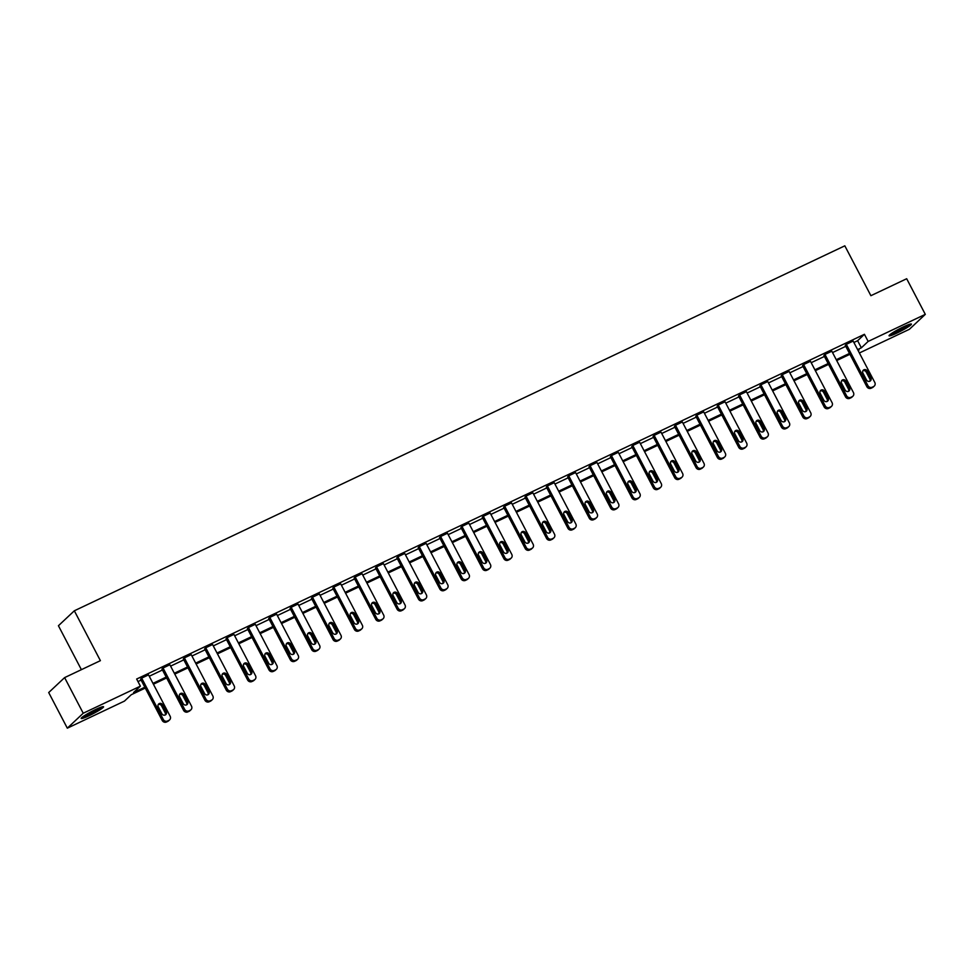 <?xml version="1.0" encoding="UTF-8"?>
<svg xmlns="http://www.w3.org/2000/svg" width="974" height="974" viewBox="0 0 974 974"><rect width="100%" height="100%" fill="white"/><g stroke="black" fill="none" stroke-linecap="round" stroke-linejoin="round"><path stroke-width="1.46" d="M95.732 709.449A12.613 1.327 -27.6 0 1 103.561 706.759A12.613 1.327 -27.6 0 1 89.036 715.744A12.613 1.327 -27.6 0 1 81.207 718.435A12.613 1.327 -27.6 0 1 95.732 709.449M903.592 326.777A12.613 1.327 -27.6 0 1 911.408 324.086A12.613 1.327 -27.6 0 1 896.884 333.084A12.613 1.327 -27.6 0 1 889.067 335.774A12.613 1.327 -27.6 0 1 903.592 326.777M81.39 669.662L58.428 625.734L74.328 610.795L844.823 245.825L870.89 295.694L906.684 278.734L925.3 314.358L909.387 329.297L859.385 352.978M145.284 688.07L131.283 694.706L124.465 701.097L67.316 728.175L83.228 713.236L140.378 686.159L133.56 692.563L144.834 687.218M83.228 713.236L64.613 677.612L48.7 692.551L67.316 728.175M190.965 709.742L189.893 710.752A3.239 3.007 -133.2 0 1 189.163 711.251L187.799 711.897A3.239 3.007 -133.2 0 1 183.575 710.35L161.952 669.004L163.035 667.994L169.878 664.755L191.488 706.089A3.239 3.007 46.8 0 1 190.234 710.241L188.871 710.886A3.239 3.007 46.8 0 1 184.646 709.34L163.035 667.994M233.675 689.519L232.591 690.529A3.239 3.007 -133.2 0 1 231.873 691.016L230.497 691.674A3.239 3.007 -133.2 0 1 226.272 690.116L204.662 648.769L205.733 647.759L212.576 644.52L234.198 685.866A3.239 3.007 46.8 0 1 232.944 690.006L231.581 690.663A3.239 3.007 46.8 0 1 227.344 689.105L205.733 647.759M276.373 669.284L275.301 670.295A3.239 3.007 -133.2 0 1 274.571 670.794L273.207 671.439A3.239 3.007 -133.2 0 1 268.982 669.893L247.372 628.547L248.443 627.536L255.285 624.297L276.896 665.632A3.239 3.007 46.8 0 1 275.654 669.783L274.278 670.429A3.239 3.007 46.8 0 1 270.054 668.882L248.443 627.536M319.082 649.061L318.011 650.072A3.239 3.007 -133.2 0 1 317.281 650.559L315.917 651.216A3.239 3.007 -133.2 0 1 311.692 649.658L290.069 608.312L291.153 607.301L297.995 604.063L319.606 645.409A3.239 3.007 46.8 0 1 318.352 649.548L316.988 650.206A3.239 3.007 46.8 0 1 312.764 648.647L291.153 607.301M361.792 628.827L360.709 629.837A3.239 3.007 -133.2 0 1 359.99 630.336L358.615 630.982A3.239 3.007 -133.2 0 1 354.39 629.435L332.779 588.089L333.851 587.078L340.693 583.84L362.316 625.174A3.239 3.007 46.8 0 1 361.062 629.326L359.698 629.971A3.239 3.007 46.8 0 1 355.461 628.425L333.851 587.078M404.49 608.604L403.419 609.614A3.239 3.007 -133.2 0 1 402.7 610.101L401.325 610.759A3.239 3.007 -133.2 0 1 397.1 609.2L375.489 567.854L376.561 566.844L383.403 563.605L405.014 604.951A3.239 3.007 46.8 0 1 403.772 609.091L402.396 609.748A3.239 3.007 46.8 0 1 398.171 608.19L376.561 566.844M447.2 588.369L446.129 589.38A3.239 3.007 -133.2 0 1 445.398 589.879L444.034 590.524A3.239 3.007 -133.2 0 1 439.81 588.966L418.187 547.632L419.27 546.621L426.113 543.37L447.723 584.717A3.239 3.007 46.8 0 1 446.469 588.868L445.106 589.514A3.239 3.007 46.8 0 1 440.881 587.967L419.27 546.621M489.91 568.146L488.826 569.157A3.239 3.007 -133.2 0 1 488.108 569.644L486.732 570.289A3.239 3.007 -133.2 0 1 482.507 568.743L460.897 527.397L461.968 526.386L468.811 523.148L490.433 564.494A3.239 3.007 46.8 0 1 489.179 568.633L487.816 569.291A3.239 3.007 46.8 0 1 483.591 567.732L461.968 526.386M532.608 547.912L531.536 548.922A3.239 3.007 -133.2 0 1 530.818 549.421L529.442 550.067A3.239 3.007 -133.2 0 1 525.217 548.508L503.607 507.174L504.678 506.163L511.52 502.913L533.131 544.259A3.239 3.007 46.8 0 1 531.889 548.411L530.513 549.056A3.239 3.007 46.8 0 1 526.289 547.498L504.678 506.163M575.317 527.689L574.246 528.699A3.239 3.007 -133.2 0 1 573.516 529.186L572.152 529.832A3.239 3.007 -133.2 0 1 567.927 528.285L546.304 486.939L547.388 485.929L554.23 482.69L575.841 524.036A3.239 3.007 46.8 0 1 574.587 528.176L573.223 528.821A3.239 3.007 46.8 0 1 568.999 527.275L547.388 485.929M618.027 507.454L616.944 508.465A3.239 3.007 -133.2 0 1 616.225 508.964L614.85 509.609A3.239 3.007 -133.2 0 1 610.625 508.051L589.014 466.716L590.086 465.706L596.928 462.455L618.551 503.802A3.239 3.007 46.8 0 1 617.297 507.953L615.933 508.598A3.239 3.007 46.8 0 1 611.709 507.04L590.086 465.706M660.725 487.231L659.654 488.242A3.239 3.007 -133.2 0 1 658.935 488.729L657.56 489.374A3.239 3.007 -133.2 0 1 653.335 487.828L631.724 446.482L632.796 445.471L639.638 442.233L661.249 483.579A3.239 3.007 46.8 0 1 660.007 487.718L658.631 488.364A3.239 3.007 46.8 0 1 654.406 486.817L632.796 445.471M703.435 466.996L702.364 468.007A3.239 3.007 -133.2 0 1 701.633 468.506L700.269 469.151A3.239 3.007 -133.2 0 1 696.045 467.593L674.422 426.259L675.506 425.248L682.348 421.998L703.959 463.344A3.239 3.007 46.8 0 1 702.717 467.496L701.341 468.141A3.239 3.007 46.8 0 1 697.116 466.583L675.506 425.248M746.145 446.774L745.061 447.784A3.239 3.007 -133.2 0 1 744.343 448.271L742.967 448.917A3.239 3.007 -133.2 0 1 738.742 447.37L717.132 406.024L718.203 405.014L725.046 401.775L746.668 443.121A3.239 3.007 46.8 0 1 745.414 447.261L744.051 447.906A3.239 3.007 46.8 0 1 739.826 446.36L718.203 405.014M788.843 426.539L787.771 427.549A3.239 3.007 -133.2 0 1 787.053 428.049L785.677 428.694A3.239 3.007 -133.2 0 1 781.452 427.136L759.842 385.789L760.913 384.791L767.756 381.54L789.366 422.886A3.239 3.007 46.8 0 1 788.124 427.038L786.749 427.683A3.239 3.007 46.8 0 1 782.524 426.125L760.913 384.791M831.553 406.316L830.481 407.327A3.239 3.007 -133.2 0 1 829.751 407.814L828.387 408.459A3.239 3.007 -133.2 0 1 824.162 406.913L802.539 365.567L803.623 364.556L810.465 361.317L832.076 402.664A3.239 3.007 46.8 0 1 830.834 406.803L829.458 407.449A3.239 3.007 46.8 0 1 825.234 405.902L803.623 364.556M874.262 386.081L873.179 387.092A3.239 3.007 -133.2 0 1 872.461 387.579L871.085 388.236A3.239 3.007 -133.2 0 1 866.86 386.678L845.249 345.332L846.321 344.321L853.163 341.083L874.786 382.429A3.239 3.007 46.8 0 1 873.532 386.581L872.168 387.226A3.239 3.007 46.8 0 1 867.944 385.667L846.321 344.321M137.979 681.581L141.108 680.096M149.241 676.248L162.463 669.978M170.596 666.131L183.818 659.861M191.951 656.013L205.173 649.755M213.306 645.896L226.528 639.638M234.649 635.791L247.883 629.521M256.004 625.673L269.226 619.403M277.359 615.556L290.581 609.298M298.714 605.438L311.936 599.18M320.069 595.333L333.291 589.063M341.424 585.216L354.646 578.946M362.766 575.098L376.001 568.84M384.121 564.981L397.343 558.723M405.476 554.876L418.698 548.606M426.831 544.758L440.053 538.488M448.186 534.641L461.408 528.383M469.541 524.523L482.763 518.265M490.884 514.418L504.118 508.148M512.239 504.301L525.461 498.031M533.594 494.183L546.816 487.913M554.949 484.066L568.171 477.808M576.304 473.948L589.526 467.69M597.659 463.843L610.881 457.573M619.001 453.726L632.236 447.456M640.356 443.608L653.591 437.35M661.711 433.491L674.933 427.233M683.066 423.386L696.288 417.116M704.421 413.268L717.643 406.998M725.776 403.151L738.998 396.893M747.119 393.033L760.353 386.775M768.474 382.928L781.708 376.658M789.829 372.811L803.051 366.541M811.184 362.693L824.406 356.435M832.539 352.576L845.761 346.318M853.894 342.471L857.619 340.705L864.425 334.301L136.652 679.036L140.378 686.159M852.907 396.199L851.836 397.209A3.239 3.007 -133.2 0 1 851.106 397.696L849.742 398.342A3.239 3.007 -133.2 0 1 845.505 396.795L823.894 355.449L824.966 354.439L831.82 351.2L853.431 392.546A3.239 3.007 46.8 0 1 852.177 396.686L850.813 397.343A3.239 3.007 46.8 0 1 846.589 395.785L824.966 354.439M810.198 416.422L809.126 417.432A3.239 3.007 -133.2 0 1 808.396 417.931L807.032 418.577A3.239 3.007 -133.2 0 1 802.807 417.018L781.197 375.684L782.268 374.673L789.11 371.435L810.721 412.769A3.239 3.007 46.8 0 1 809.479 416.921L808.103 417.566A3.239 3.007 46.8 0 1 803.879 416.02L782.268 374.673M767.488 436.656L766.416 437.667A3.239 3.007 -133.2 0 1 765.698 438.154L764.322 438.811A3.239 3.007 -133.2 0 1 760.097 437.253L738.487 395.907L739.558 394.896L746.401 391.658L768.023 433.004A3.239 3.007 46.8 0 1 766.769 437.143L765.406 437.801A3.239 3.007 46.8 0 1 761.169 436.242L739.558 394.896M724.79 456.879L723.719 457.89A3.239 3.007 -133.2 0 1 722.988 458.389L721.624 459.034A3.239 3.007 -133.2 0 1 717.388 457.488L695.777 416.142L696.848 415.131L703.703 411.892L725.313 453.227A3.239 3.007 46.8 0 1 724.059 457.378L722.696 458.024A3.239 3.007 46.8 0 1 718.471 456.477L696.848 415.131M682.08 477.114L681.009 478.124A3.239 3.007 -133.2 0 1 680.278 478.611L678.915 479.269A3.239 3.007 -133.2 0 1 674.69 477.71L653.067 436.364L654.151 435.354L660.993 432.115L682.604 473.461A3.239 3.007 46.8 0 1 681.362 477.601L679.986 478.258A3.239 3.007 46.8 0 1 675.761 476.7L654.151 435.354M639.37 497.337L638.299 498.347A3.239 3.007 -133.2 0 1 637.58 498.846L636.205 499.492A3.239 3.007 -133.2 0 1 631.98 497.945L610.369 456.599L611.441 455.589L618.283 452.35L639.894 493.684A3.239 3.007 46.8 0 1 638.652 497.836L637.288 498.481A3.239 3.007 46.8 0 1 633.051 496.935L611.441 455.589M596.672 517.571L595.589 518.582A3.239 3.007 -133.2 0 1 594.87 519.069L593.507 519.726A3.239 3.007 -133.2 0 1 589.27 518.168L567.659 476.822L568.731 475.811L575.585 472.573L597.196 513.919A3.239 3.007 46.8 0 1 595.942 518.058L594.578 518.716A3.239 3.007 46.8 0 1 590.354 517.157L568.731 475.811M553.962 537.806L552.891 538.805A3.239 3.007 -133.2 0 1 552.161 539.304L550.797 539.949A3.239 3.007 -133.2 0 1 546.572 538.403L524.949 497.057L526.033 496.046L532.875 492.807L554.486 534.142A3.239 3.007 46.8 0 1 553.244 538.293L551.868 538.939A3.239 3.007 46.8 0 1 547.644 537.392L526.033 496.046M511.253 558.029L510.181 559.039A3.239 3.007 -133.2 0 1 509.463 559.526L508.087 560.184A3.239 3.007 -133.2 0 1 503.862 558.626L482.252 517.279L483.323 516.269L490.166 513.03L511.776 554.376A3.239 3.007 46.8 0 1 510.534 558.528L509.171 559.173A3.239 3.007 46.8 0 1 504.934 557.615L483.323 516.269M468.555 578.264L467.471 579.262A3.239 3.007 -133.2 0 1 466.753 579.761L465.389 580.407A3.239 3.007 -133.2 0 1 461.152 578.86L439.542 537.514L440.613 536.504L447.468 533.265L469.078 574.611A3.239 3.007 46.8 0 1 467.824 578.751L466.461 579.396A3.239 3.007 46.8 0 1 462.236 577.85L440.613 536.504M425.845 598.486L424.774 599.497A3.239 3.007 -133.2 0 1 424.043 599.984L422.679 600.641A3.239 3.007 -133.2 0 1 418.455 599.083L396.832 557.737L397.916 556.738L404.758 553.488L426.368 594.834A3.239 3.007 46.8 0 1 425.127 598.986L423.751 599.631A3.239 3.007 46.8 0 1 419.526 598.073L397.916 556.738M383.135 618.721L382.064 619.732A3.239 3.007 -133.2 0 1 381.345 620.219L379.97 620.864A3.239 3.007 -133.2 0 1 375.745 619.318L354.134 577.972L355.206 576.961L362.048 573.723L383.659 615.069A3.239 3.007 46.8 0 1 382.417 619.208L381.053 619.854A3.239 3.007 46.8 0 1 376.816 618.307L355.206 576.961M340.437 638.944L339.354 639.955A3.239 3.007 -133.2 0 1 338.635 640.454L337.272 641.099A3.239 3.007 -133.2 0 1 333.035 639.541L311.424 598.194L312.496 597.196L319.35 593.945L340.961 635.291A3.239 3.007 46.8 0 1 339.707 639.443L338.343 640.088A3.239 3.007 46.8 0 1 334.119 638.53L312.496 597.196M297.727 659.179L296.656 660.189A3.239 3.007 -133.2 0 1 295.926 660.676L294.562 661.322A3.239 3.007 -133.2 0 1 290.337 659.775L268.714 618.429L269.798 617.419L276.64 614.18L298.251 655.526A3.239 3.007 46.8 0 1 297.009 659.666L295.633 660.311A3.239 3.007 46.8 0 1 291.409 658.765L269.798 617.419M255.018 679.402L253.946 680.412A3.239 3.007 -133.2 0 1 253.228 680.911L251.852 681.556A3.239 3.007 -133.2 0 1 247.627 679.998L226.017 638.664L227.088 637.653L233.93 634.403L255.541 675.749A3.239 3.007 46.8 0 1 254.299 679.901L252.936 680.546A3.239 3.007 46.8 0 1 248.699 678.988L227.088 637.653M212.32 699.636L211.236 700.647A3.239 3.007 -133.2 0 1 210.518 701.134L209.154 701.779A3.239 3.007 -133.2 0 1 204.917 700.233L183.307 658.887L184.378 657.876L191.221 654.638L212.843 695.984A3.239 3.007 46.8 0 1 211.589 700.123L210.226 700.769A3.239 3.007 46.8 0 1 206.001 699.222L184.378 657.876M169.61 719.859L168.539 720.87A3.239 3.007 -133.2 0 1 167.808 721.369L166.444 722.014A3.239 3.007 -133.2 0 1 162.22 720.456L140.597 679.121L141.68 678.111L148.523 674.86L170.133 716.207A3.239 3.007 46.8 0 1 168.892 720.358L167.516 721.004A3.239 3.007 46.8 0 1 163.291 719.445L141.68 678.111M64.613 677.612L100.395 660.664L74.328 610.795M864.425 334.301L868.151 341.424L925.3 314.358M858.216 350.75L859.056 349.958L858.057 350.433M849.925 354.293L836.703 360.55M828.582 364.398L815.348 370.668M807.227 374.515L794.005 380.785M785.872 384.633L772.65 390.903M764.517 394.75L751.295 401.008M743.162 404.867L729.94 411.125M721.807 414.973L708.585 421.243M700.464 425.09L687.23 431.36M679.109 435.208L665.887 441.466M657.754 445.325L644.532 451.583M636.399 455.43L623.177 461.7M615.044 465.548L601.822 471.818M593.69 475.665L580.467 481.923M572.347 485.783L559.113 492.04M550.992 495.888L537.77 502.158M529.637 506.005L516.415 512.275M508.282 516.123L495.06 522.381M486.927 526.24L473.705 532.498M465.572 536.345L452.35 542.615M444.229 546.463L430.995 552.733M422.874 556.58L409.64 562.838M401.519 566.698L388.297 572.956M380.164 576.815L366.942 583.073M358.809 586.92L345.587 593.19M337.454 597.038L324.232 603.308M316.112 607.155L302.877 613.413M294.757 617.273L281.523 623.53M273.402 627.378L260.18 633.648M252.047 637.495L238.825 643.765M230.692 647.613L217.47 653.871M209.337 657.73L196.115 663.988M187.982 667.835L174.76 674.105M166.639 677.953L153.405 684.223M857.619 349.593L861.345 347.828L868.151 341.424M152.967 683.371L166.189 677.1M174.322 673.253L187.544 666.995M195.677 663.136L208.899 656.878M217.019 653.03L230.254 646.76M238.374 642.913L251.596 636.643M259.729 632.796L272.951 626.526M281.084 622.678L294.306 616.42M302.439 612.561L315.661 606.303M323.794 602.456L337.016 596.185M345.137 592.338L358.371 586.068M366.492 582.221L379.726 575.963M387.847 572.103L401.069 565.845M409.202 561.998L422.424 555.728M430.557 551.881L443.779 545.61M451.912 541.763L465.134 535.505M473.254 531.646L486.489 525.388M494.609 521.54L507.844 515.27M515.964 511.423L529.186 505.153M537.319 501.306L550.541 495.048M558.674 491.188L571.896 484.93M580.029 481.083L593.251 474.813M601.384 470.966L614.606 464.695M622.727 460.848L635.961 454.59M644.082 450.731L657.304 444.473M665.437 440.613L678.659 434.355M686.792 430.508L700.014 424.238M708.147 420.391L721.369 414.12M729.502 410.273L742.724 404.015M750.844 400.156L764.079 393.898M772.199 390.05L785.421 383.78M793.554 379.933L806.776 373.663M814.909 369.816L828.131 363.558M836.264 359.698L849.486 353.44M857.619 340.705L861.345 347.828M870.866 377.888A2.581 2.411 -133.2 0 1 870.452 380.81A2.581 2.411 -133.2 0 1 866.495 379.957L862.915 373.115A2.581 2.411 -133.2 0 1 863.329 370.193A2.581 2.411 -133.2 0 1 867.298 371.045L870.866 377.888L869.794 378.898A2.581 2.411 -133.2 0 1 869.831 381.224M862.879 370.79A2.581 2.411 -133.2 0 1 866.215 372.056L869.794 378.898M849.511 387.993A2.581 2.411 -133.2 0 1 849.097 390.915A2.581 2.411 -133.2 0 1 845.14 390.075L841.56 383.232A2.581 2.411 -133.2 0 1 841.974 380.31A2.581 2.411 -133.2 0 1 845.943 381.163L849.511 387.993L848.439 389.003A2.581 2.411 -133.2 0 1 848.476 391.341M841.524 380.907A2.581 2.411 -133.2 0 1 844.872 382.173L848.439 389.003M828.168 398.11A2.581 2.411 -133.2 0 1 827.742 401.032A2.581 2.411 -133.2 0 1 823.785 400.192L820.205 393.35A2.581 2.411 -133.2 0 1 820.632 390.428A2.581 2.411 -133.2 0 1 824.588 391.28L828.168 398.11L827.084 399.121A2.581 2.411 -133.2 0 1 827.121 401.446M820.181 391.024A2.581 2.411 -133.2 0 1 823.517 392.279L827.084 399.121M908.669 324.61A10.909 1.144 -27.6 0 1 900.171 329.809A10.909 1.144 -27.6 0 1 891.052 333.814M894.899 331.367A10.105 1.059 152.4 0 0 904.469 326.363M890.212 334.435A12.528 1.315 152.4 0 0 900.244 329.955A12.528 1.315 152.4 0 0 909.655 324.269M100.809 707.27A10.909 1.144 -27.6 0 1 92.323 712.469A10.909 1.144 -27.6 0 1 83.204 716.474M87.039 714.039A10.105 1.059 152.4 0 0 96.621 709.035M82.364 717.095A12.528 1.315 152.4 0 0 92.396 712.615A12.528 1.315 152.4 0 0 101.807 706.941M806.813 408.228A2.581 2.411 -133.2 0 1 806.387 411.15A2.581 2.411 -133.2 0 1 802.43 410.298L798.85 403.467A2.581 2.411 -133.2 0 1 799.277 400.545A2.581 2.411 -133.2 0 1 803.233 401.385L806.813 408.228L805.741 409.238A2.581 2.411 -133.2 0 1 805.766 411.564M798.826 401.142A2.581 2.411 -133.2 0 1 802.162 402.396L805.741 409.238M785.458 418.345A2.581 2.411 -133.2 0 1 785.044 421.267A2.581 2.411 -133.2 0 1 781.075 420.415L777.508 413.573A2.581 2.411 -133.2 0 1 777.922 410.651A2.581 2.411 -133.2 0 1 781.879 411.503L785.458 418.345L784.387 419.356A2.581 2.411 -133.2 0 1 784.411 421.681M777.471 411.247A2.581 2.411 -133.2 0 1 780.807 412.513L784.387 419.356M764.103 428.45A2.581 2.411 -133.2 0 1 763.689 431.385A2.581 2.411 -133.2 0 1 759.72 430.532L756.153 423.69A2.581 2.411 -133.2 0 1 756.567 420.768A2.581 2.411 -133.2 0 1 760.524 421.62L764.103 428.45L763.032 429.461A2.581 2.411 -133.2 0 1 763.068 431.799M756.116 421.365A2.581 2.411 -133.2 0 1 759.452 422.631L763.032 429.461M742.748 438.568A2.581 2.411 -133.2 0 1 742.334 441.49A2.581 2.411 -133.2 0 1 738.377 440.65L734.798 433.807A2.581 2.411 -133.2 0 1 735.212 430.885A2.581 2.411 -133.2 0 1 739.181 431.738L742.748 438.568L741.677 439.578A2.581 2.411 -133.2 0 1 741.713 441.904M734.761 431.482A2.581 2.411 -133.2 0 1 738.097 432.748L741.677 439.578M721.393 448.685A2.581 2.411 -133.2 0 1 720.979 451.607A2.581 2.411 -133.2 0 1 717.022 450.755L713.443 443.925A2.581 2.411 -133.2 0 1 713.857 441.003A2.581 2.411 -133.2 0 1 717.826 441.843L721.393 448.685L720.322 449.696A2.581 2.411 -133.2 0 1 720.358 452.021M713.406 441.599A2.581 2.411 -133.2 0 1 716.754 442.853L720.322 449.696M700.05 458.803A2.581 2.411 -133.2 0 1 699.624 461.725A2.581 2.411 -133.2 0 1 695.667 460.872L692.088 454.042A2.581 2.411 -133.2 0 1 692.514 451.108A2.581 2.411 -133.2 0 1 696.471 451.96L700.05 458.803L698.967 459.813A2.581 2.411 -133.2 0 1 699.003 462.139M692.051 451.705A2.581 2.411 -133.2 0 1 695.399 452.971L698.967 459.813M678.695 468.92A2.581 2.411 -133.2 0 1 678.269 471.842A2.581 2.411 -133.2 0 1 674.312 470.99L670.733 464.148A2.581 2.411 -133.2 0 1 671.159 461.226A2.581 2.411 -133.2 0 1 675.116 462.078L678.695 468.92L677.612 469.918A2.581 2.411 -133.2 0 1 677.648 472.256M670.709 461.822A2.581 2.411 -133.2 0 1 674.045 463.088L677.612 469.918M657.34 479.025A2.581 2.411 -133.2 0 1 656.914 481.947A2.581 2.411 -133.2 0 1 652.957 481.107L649.39 474.265A2.581 2.411 -133.2 0 1 649.804 471.343A2.581 2.411 -133.2 0 1 653.761 472.195L657.34 479.025L656.269 480.036A2.581 2.411 -133.2 0 1 656.293 482.361M649.354 471.94A2.581 2.411 -133.2 0 1 652.69 473.206L656.269 480.036M635.985 489.143A2.581 2.411 -133.2 0 1 635.572 492.065A2.581 2.411 -133.2 0 1 631.602 491.213L628.035 484.382A2.581 2.411 -133.2 0 1 628.449 481.46A2.581 2.411 -133.2 0 1 632.406 482.3L635.985 489.143L634.914 490.153A2.581 2.411 -133.2 0 1 634.951 492.479M627.999 482.057A2.581 2.411 -133.2 0 1 631.335 483.311L634.914 490.153M614.631 499.26A2.581 2.411 -133.2 0 1 614.217 502.182A2.581 2.411 -133.2 0 1 610.248 501.33L606.68 494.5A2.581 2.411 -133.2 0 1 607.094 491.578A2.581 2.411 -133.2 0 1 611.063 492.418L614.631 499.26L613.559 500.271A2.581 2.411 -133.2 0 1 613.596 502.596M606.644 492.162A2.581 2.411 -133.2 0 1 609.98 493.428L613.559 500.271M593.276 509.378A2.581 2.411 -133.2 0 1 592.862 512.3A2.581 2.411 -133.2 0 1 588.905 511.447L585.325 504.605A2.581 2.411 -133.2 0 1 585.739 501.683A2.581 2.411 -133.2 0 1 589.708 502.535L593.276 509.378L592.204 510.388A2.581 2.411 -133.2 0 1 592.241 512.714M585.289 502.28A2.581 2.411 -133.2 0 1 588.637 503.546L592.204 510.388M571.933 519.483A2.581 2.411 -133.2 0 1 571.507 522.405A2.581 2.411 -133.2 0 1 567.55 521.565L563.97 514.722A2.581 2.411 -133.2 0 1 564.396 511.8A2.581 2.411 -133.2 0 1 568.353 512.653L571.933 519.483L570.849 520.493A2.581 2.411 -133.2 0 1 570.886 522.819M563.934 512.397A2.581 2.411 -133.2 0 1 567.282 513.663L570.849 520.493M550.578 529.6A2.581 2.411 -133.2 0 1 550.152 532.522A2.581 2.411 -133.2 0 1 546.195 531.682L542.615 524.84A2.581 2.411 -133.2 0 1 543.042 521.918A2.581 2.411 -133.2 0 1 546.998 522.758L550.578 529.6L549.494 530.611A2.581 2.411 -133.2 0 1 549.531 532.936M542.591 522.514A2.581 2.411 -133.2 0 1 545.927 523.769L549.494 530.611M529.223 539.718A2.581 2.411 -133.2 0 1 528.797 542.64A2.581 2.411 -133.2 0 1 524.84 541.788L521.273 534.957A2.581 2.411 -133.2 0 1 521.687 532.035A2.581 2.411 -133.2 0 1 525.643 532.875L529.223 539.718L528.152 540.728A2.581 2.411 -133.2 0 1 528.176 543.054M521.236 532.62A2.581 2.411 -133.2 0 1 524.572 533.886L528.152 540.728M507.868 549.835A2.581 2.411 -133.2 0 1 507.454 552.757A2.581 2.411 -133.2 0 1 503.485 551.905L499.918 545.063A2.581 2.411 -133.2 0 1 500.332 542.141A2.581 2.411 -133.2 0 1 504.288 542.993L507.868 549.835L506.797 550.846A2.581 2.411 -133.2 0 1 506.833 553.171M499.881 542.737A2.581 2.411 -133.2 0 1 503.217 544.003L506.797 550.846M486.513 559.94A2.581 2.411 -133.2 0 1 486.099 562.862A2.581 2.411 -133.2 0 1 482.13 562.022L478.563 555.18A2.581 2.411 -133.2 0 1 478.977 552.258A2.581 2.411 -133.2 0 1 482.946 553.11L486.513 559.94L485.442 560.951A2.581 2.411 -133.2 0 1 485.478 563.276M478.526 552.855A2.581 2.411 -133.2 0 1 481.862 554.121L485.442 560.951M465.158 570.058A2.581 2.411 -133.2 0 1 464.744 572.98A2.581 2.411 -133.2 0 1 460.787 572.14L457.208 565.297A2.581 2.411 -133.2 0 1 457.622 562.375A2.581 2.411 -133.2 0 1 461.591 563.228L465.158 570.058L464.087 571.068A2.581 2.411 -133.2 0 1 464.123 573.394M457.171 562.972A2.581 2.411 -133.2 0 1 460.507 564.226L464.087 571.068M443.815 580.175A2.581 2.411 -133.2 0 1 443.389 583.097A2.581 2.411 -133.2 0 1 439.432 582.245L435.853 575.415A2.581 2.411 -133.2 0 1 436.279 572.493A2.581 2.411 -133.2 0 1 440.236 573.333L443.815 580.175L442.732 581.186A2.581 2.411 -133.2 0 1 442.768 583.511M435.816 573.089A2.581 2.411 -133.2 0 1 439.164 574.343L442.732 581.186M422.46 590.293A2.581 2.411 -133.2 0 1 422.034 593.215A2.581 2.411 -133.2 0 1 418.077 592.362L414.498 585.52A2.581 2.411 -133.2 0 1 414.924 582.598A2.581 2.411 -133.2 0 1 418.881 583.45L422.46 590.293L421.377 591.303A2.581 2.411 -133.2 0 1 421.413 593.629M414.474 583.195A2.581 2.411 -133.2 0 1 417.809 584.461L421.377 591.303M401.105 600.398A2.581 2.411 -133.2 0 1 400.679 603.332A2.581 2.411 -133.2 0 1 396.722 602.48L393.143 595.638A2.581 2.411 -133.2 0 1 393.569 592.716A2.581 2.411 -133.2 0 1 397.526 593.568L401.105 600.398L400.034 601.408A2.581 2.411 -133.2 0 1 400.058 603.746M393.119 593.312A2.581 2.411 -133.2 0 1 396.455 594.578L400.034 601.408M379.75 610.515A2.581 2.411 -133.2 0 1 379.336 613.437A2.581 2.411 -133.2 0 1 375.367 612.597L371.8 605.755A2.581 2.411 -133.2 0 1 372.214 602.833A2.581 2.411 -133.2 0 1 376.171 603.685L379.75 610.515L378.679 611.526A2.581 2.411 -133.2 0 1 378.703 613.851M371.764 603.43A2.581 2.411 -133.2 0 1 375.1 604.684L378.679 611.526M358.395 620.633A2.581 2.411 -133.2 0 1 357.982 623.555A2.581 2.411 -133.2 0 1 354.012 622.703L350.445 615.872A2.581 2.411 -133.2 0 1 350.859 612.95A2.581 2.411 -133.2 0 1 354.828 613.79L358.395 620.633L357.324 621.643A2.581 2.411 -133.2 0 1 357.361 623.969M350.409 613.547A2.581 2.411 -133.2 0 1 353.745 614.801L357.324 621.643M337.041 630.75A2.581 2.411 -133.2 0 1 336.627 633.672A2.581 2.411 -133.2 0 1 332.67 632.82L329.09 625.99A2.581 2.411 -133.2 0 1 329.504 623.056A2.581 2.411 -133.2 0 1 333.473 623.908L337.041 630.75L335.969 631.761A2.581 2.411 -133.2 0 1 336.006 634.086M329.054 623.652A2.581 2.411 -133.2 0 1 332.39 624.918L335.969 631.761M315.698 640.868A2.581 2.411 -133.2 0 1 315.272 643.79A2.581 2.411 -133.2 0 1 311.315 642.937L307.735 636.095A2.581 2.411 -133.2 0 1 308.161 633.173A2.581 2.411 -133.2 0 1 312.118 634.025L315.698 640.868L314.614 641.866A2.581 2.411 -133.2 0 1 314.651 644.204M307.699 633.77A2.581 2.411 -133.2 0 1 311.047 635.036L314.614 641.866M294.343 650.973A2.581 2.411 -133.2 0 1 293.917 653.895A2.581 2.411 -133.2 0 1 289.96 653.055L286.38 646.212A2.581 2.411 -133.2 0 1 286.806 643.29A2.581 2.411 -133.2 0 1 290.763 644.143L294.343 650.973L293.259 651.983A2.581 2.411 -133.2 0 1 293.296 654.309M286.356 643.887A2.581 2.411 -133.2 0 1 289.692 645.153L293.259 651.983M272.988 661.09A2.581 2.411 -133.2 0 1 272.562 664.012A2.581 2.411 -133.2 0 1 268.605 663.16L265.025 656.33A2.581 2.411 -133.2 0 1 265.452 653.408A2.581 2.411 -133.2 0 1 269.408 654.248L272.988 661.09L271.916 662.101A2.581 2.411 -133.2 0 1 271.941 664.426M265.001 654.004A2.581 2.411 -133.2 0 1 268.337 655.259L271.916 662.101M251.633 671.208A2.581 2.411 -133.2 0 1 251.219 674.13A2.581 2.411 -133.2 0 1 247.25 673.278L243.683 666.447A2.581 2.411 -133.2 0 1 244.097 663.525A2.581 2.411 -133.2 0 1 248.053 664.365L251.633 671.208L250.562 672.218A2.581 2.411 -133.2 0 1 250.586 674.544M243.646 664.11A2.581 2.411 -133.2 0 1 246.982 665.376L250.562 672.218M230.278 681.325A2.581 2.411 -133.2 0 1 229.864 684.247A2.581 2.411 -133.2 0 1 225.895 683.395L222.328 676.553A2.581 2.411 -133.2 0 1 222.742 673.631A2.581 2.411 -133.2 0 1 226.711 674.483L230.278 681.325L229.207 682.324A2.581 2.411 -133.2 0 1 229.243 684.661M222.291 674.227A2.581 2.411 -133.2 0 1 225.627 675.493L229.207 682.324M208.923 691.43A2.581 2.411 -133.2 0 1 208.509 694.352A2.581 2.411 -133.2 0 1 204.552 693.512L200.973 686.67A2.581 2.411 -133.2 0 1 201.387 683.748A2.581 2.411 -133.2 0 1 205.356 684.6L208.923 691.43L207.852 692.441A2.581 2.411 -133.2 0 1 207.888 694.766M200.936 684.345A2.581 2.411 -133.2 0 1 204.272 685.611L207.852 692.441M187.58 701.548A2.581 2.411 -133.2 0 1 187.154 704.47A2.581 2.411 -133.2 0 1 183.197 703.63L179.618 696.787A2.581 2.411 -133.2 0 1 180.044 693.865A2.581 2.411 -133.2 0 1 184.001 694.706L187.58 701.548L186.497 702.558A2.581 2.411 -133.2 0 1 186.533 704.884M179.581 694.462A2.581 2.411 -133.2 0 1 182.929 695.716L186.497 702.558M166.225 711.665A2.581 2.411 -133.2 0 1 165.799 714.587A2.581 2.411 -133.2 0 1 161.842 713.735L158.263 706.905A2.581 2.411 -133.2 0 1 158.689 703.983A2.581 2.411 -133.2 0 1 162.646 704.823L166.225 711.665L165.142 712.676A2.581 2.411 -133.2 0 1 165.178 715.001M158.238 704.567A2.581 2.411 -133.2 0 1 161.574 705.833L165.142 712.676M866.86 386.678L867.944 385.667M872.461 387.579L873.532 386.581M871.085 388.236L872.168 387.226M867.298 371.045L866.215 372.056M845.505 396.795L846.589 395.785M851.106 397.696L852.177 396.686M849.742 398.342L850.813 397.343M845.943 381.163L844.872 382.173M824.162 406.913L825.234 405.902M829.751 407.814L830.834 406.803M828.387 408.459L829.458 407.449M824.588 391.28L823.517 392.279M802.807 417.018L803.879 416.02M808.396 417.931L809.479 416.921M807.032 418.577L808.103 417.566M803.233 401.385L802.162 402.396M781.452 427.136L782.524 426.125M787.053 428.049L788.124 427.038M785.677 428.694L786.749 427.683M781.879 411.503L780.807 412.513M760.097 437.253L761.169 436.242M765.698 438.154L766.769 437.143M764.322 438.811L765.406 437.801M760.524 421.62L759.452 422.631M738.742 447.37L739.826 446.36M744.343 448.271L745.414 447.261M742.967 448.917L744.051 447.906M739.181 431.738L738.097 432.748M717.388 457.488L718.471 456.477M722.988 458.389L724.059 457.378M721.624 459.034L722.696 458.024M717.826 441.843L716.754 442.853M696.045 467.593L697.116 466.583M701.633 468.506L702.717 467.496M700.269 469.151L701.341 468.141M696.471 451.96L695.399 452.971M674.69 477.71L675.761 476.7M680.278 478.611L681.362 477.601M678.915 479.269L679.986 478.258M675.116 462.078L674.045 463.088M653.335 487.828L654.406 486.817M658.935 488.729L660.007 487.718M657.56 489.374L658.631 488.364M653.761 472.195L652.69 473.206M631.98 497.945L633.051 496.935M637.58 498.846L638.652 497.836M636.205 499.492L637.288 498.481M632.406 482.3L631.335 483.311M610.625 508.051L611.709 507.04M616.225 508.964L617.297 507.953M614.85 509.609L615.933 508.598M611.063 492.418L609.98 493.428M589.27 518.168L590.354 517.157M594.87 519.069L595.942 518.058M593.507 519.726L594.578 518.716M589.708 502.535L588.637 503.546M567.927 528.285L568.999 527.275M573.516 529.186L574.587 528.176M572.152 529.832L573.223 528.821M568.353 512.653L567.282 513.663M546.572 538.403L547.644 537.392M552.161 539.304L553.244 538.293M550.797 539.949L551.868 538.939M546.998 522.758L545.927 523.769M525.217 548.508L526.289 547.498M530.818 549.421L531.889 548.411M529.442 550.067L530.513 549.056M525.643 532.875L524.572 533.886M503.862 558.626L504.934 557.615M509.463 559.526L510.534 558.528M508.087 560.184L509.171 559.173M504.288 542.993L503.217 544.003M482.507 568.743L483.591 567.732M488.108 569.644L489.179 568.633M486.732 570.289L487.816 569.291M482.946 553.11L481.862 554.121M461.152 578.86L462.236 577.85M466.753 579.761L467.824 578.751M465.389 580.407L466.461 579.396M461.591 563.228L460.507 564.226M439.81 588.966L440.881 587.967M445.398 589.879L446.469 588.868M444.034 590.524L445.106 589.514M440.236 573.333L439.164 574.343M418.455 599.083L419.526 598.073M424.043 599.984L425.127 598.986M422.679 600.641L423.751 599.631M418.881 583.45L417.809 584.461M397.1 609.2L398.171 608.19M402.7 610.101L403.772 609.091M401.325 610.759L402.396 609.748M397.526 593.568L396.455 594.578M375.745 619.318L376.816 618.307M381.345 620.219L382.417 619.208M379.97 620.864L381.053 619.854M376.171 603.685L375.1 604.684M354.39 629.435L355.461 628.425M359.99 630.336L361.062 629.326M358.615 630.982L359.698 629.971M354.828 613.79L353.745 614.801M333.035 639.541L334.119 638.53M338.635 640.454L339.707 639.443M337.272 641.099L338.343 640.088M333.473 623.908L332.39 624.918M311.692 649.658L312.764 648.647M317.281 650.559L318.352 649.548M315.917 651.216L316.988 650.206M312.118 634.025L311.047 635.036M290.337 659.775L291.409 658.765M295.926 660.676L297.009 659.666M294.562 661.322L295.633 660.311M290.763 644.143L289.692 645.153M268.982 669.893L270.054 668.882M274.571 670.794L275.654 669.783M273.207 671.439L274.278 670.429M269.408 654.248L268.337 655.259M247.627 679.998L248.699 678.988M253.228 680.911L254.299 679.901M251.852 681.556L252.936 680.546M248.053 664.365L246.982 665.376M226.272 690.116L227.344 689.105M231.873 691.016L232.944 690.006M230.497 691.674L231.581 690.663M226.711 674.483L225.627 675.493M204.917 700.233L206.001 699.222M210.518 701.134L211.589 700.123M209.154 701.779L210.226 700.769M205.356 684.6L204.272 685.611M183.575 710.35L184.646 709.34M189.163 711.251L190.234 710.241M187.799 711.897L188.871 710.886M184.001 694.706L182.929 695.716M162.22 720.456L163.291 719.445M167.808 721.369L168.892 720.358M166.444 722.014L167.516 721.004M162.646 704.823L161.574 705.833"/></g></svg>
